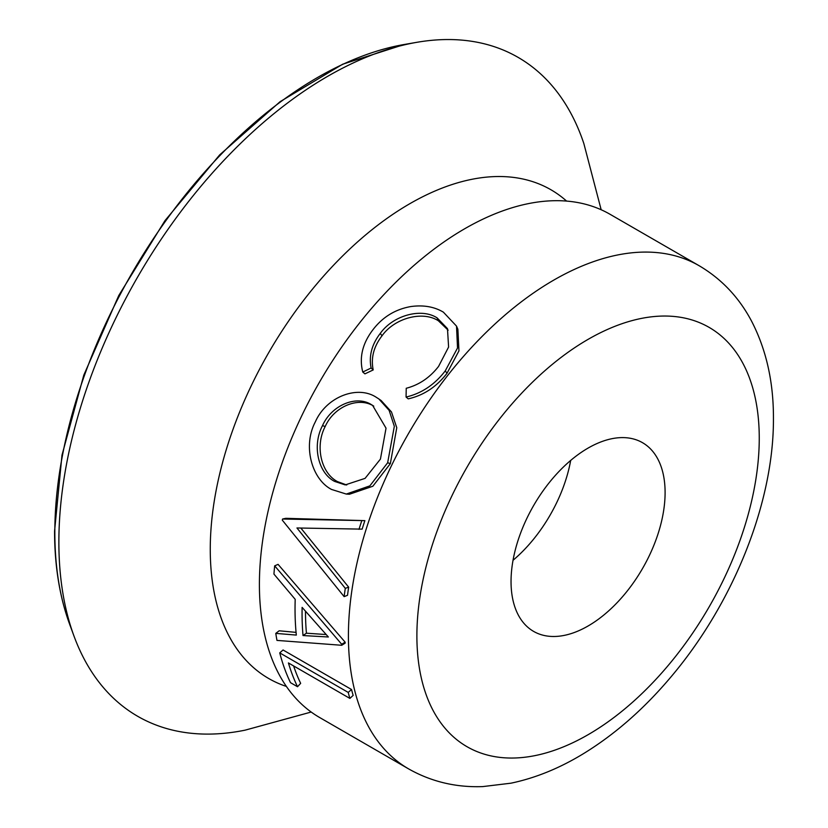 <?xml version="1.0" encoding="UTF-8"?>
<svg xmlns="http://www.w3.org/2000/svg" width="828" height="828" viewBox="0 0 828 828"><rect width="100%" height="100%" fill="white"/><g stroke="black" fill="none" stroke-linecap="round" stroke-linejoin="round"><path stroke-width="1.24" d="M302.116 607.379A295.348 170.516 120 0 0 302.065 613.072A295.348 170.516 120 0 0 303.017 635.552L328.364 636.991L302.116 607.379M305.491 611.25A290.504 167.722 120 0 0 306.422 633.203L303.017 635.552M275.786 633.379L296.331 635.086A295.348 170.516 120 0 1 295.037 609.015A295.348 170.516 120 0 1 295.203 599.348L273.944 574.094A295.348 170.516 120 0 1 274.668 565.845L341.695 644.267L345.121 642.155A290.504 167.722 120 0 0 345.152 643.149L341.726 645.281L276.976 640.406A295.348 170.516 120 0 1 275.786 633.379L279.16 630.791L296.072 632.375M448.134 330.186L438.395 320.788C422.797 310.614 394.759 317.859 382.019 335.795C373.676 346.673 370.737 358.048 373.211 369.93L364.931 373.863L362.767 372.041C359.052 357.385 362.529 343.175 373.2 329.409C382.867 316.917 395.391 309.299 410.771 306.567C423.336 304.828 434.214 306.691 443.384 312.156L456.518 326.108L457.522 348.008L445.257 370.872L447.016 373.262C436.532 386.873 423.605 395.401 408.225 398.858L406.072 397.047L406.237 388.27C419.04 384.948 429.815 377.661 438.571 366.4L448.6 347.046L447.472 328.623L437.101 317.88L438.395 320.788M456.518 326.108L457.874 329.265L458.96 350.855L447.016 373.262M378.851 398.941L381.17 400.566L391.478 411.94L396.767 427.714L390.34 463.639L372.848 486.243L349.478 494.233L346.29 494.068L331.562 489.451C312.011 479.474 302.417 446.209 315.313 421.907C326.356 396.705 357.323 385.103 375.964 397.098L378.851 398.941L389.129 410.377L394.335 426.316L387.649 462.759L390.34 463.639M300.864 528.078L348.66 587.155A290.504 167.722 120 0 0 347.522 595.301L344.137 596.636L282.307 520.16A295.348 170.516 120 0 1 282.576 519.021L285.846 518.318L364.869 520.636A290.504 167.722 120 0 0 362.136 529.133L296.952 527.974L345.297 588.356L348.66 587.155M699.091 265.695L610.07 214.297A290.504 167.722 120 0 0 386.21 292.129A290.504 167.722 120 0 0 259.402 584.485A290.504 167.722 120 0 0 319.567 717.472L408.577 768.87C431.171 781.653 455.886 787.573 482.703 786.6L510.969 783.184C535.54 778.02 559.749 768.156 583.574 753.594C614.811 734.426 643.729 709.13 670.307 677.697C732.883 604.202 773.87 503.145 773.435 418.45C773.58 381.987 766.262 349.509 751.503 321.016C738.928 297.304 721.457 278.86 699.091 265.695A290.504 167.722 120 0 0 475.22 343.516A290.504 167.722 120 0 0 348.412 635.873A290.504 167.722 120 0 0 408.577 768.87M274.668 565.845L278.073 564.365L345.121 642.155M601.169 209.753L583.833 143.503A380.435 219.648 120 0 0 416.815 42.321A380.435 219.648 120 0 0 58.871 542.133A380.435 219.648 120 0 0 74.002 636.101A380.435 219.648 120 0 0 245.14 730.151L311.183 712.039M513.029 560.287A108.944 62.897 120 0 0 570.678 460.44M511.042 581.515A108.944 62.897 120 0 0 533.605 631.391A108.944 62.897 120 0 0 617.553 602.204A108.944 62.897 120 0 0 665.101 492.567A108.944 62.897 120 0 0 642.538 442.701A108.944 62.897 120 0 0 558.59 471.888A108.944 62.897 120 0 0 511.042 581.515M293.598 665.919A290.504 167.722 120 0 0 300.657 683.338L297.521 686.733L290.504 682.676A295.348 170.516 120 0 1 279.74 652.878L283.062 649.98L351.527 689.507A290.504 167.722 120 0 0 353.163 695.406L349.871 698.408L288.423 662.938A295.348 170.516 120 0 0 297.521 686.733M437.101 317.88C421.524 307.695 393.238 315.178 380.259 333.415L382.019 335.795M380.259 333.415C371.782 344.458 368.739 355.988 371.12 368.005L373.211 369.93M371.12 368.005L362.767 372.041M445.257 370.872C434.628 384.689 421.566 393.414 406.072 397.047M387.649 462.759L369.878 485.86L346.29 494.068M371.42 404.664C356.164 394.832 331.479 405.337 322.496 425.644C311.939 445.65 318.118 472.943 334.584 481.399L345.204 484.908L365.086 478.367L380.435 459.095L386.034 428.179L372.59 405.378L371.42 404.664L373.78 406.155C358.503 396.343 334.005 406.538 325.197 426.513L322.496 425.644M325.197 426.513C314.795 446.168 321.119 473.192 337.555 481.637L334.584 481.399M337.555 481.637L346.735 485.001M345.297 588.356A295.348 170.516 120 0 0 344.137 596.636M282.576 519.021L364.869 520.636M361.774 520.719A295.348 170.516 120 0 0 359 529.361M341.695 644.267A295.348 170.516 120 0 0 341.726 645.281M306.422 633.203L326.149 634.538M279.74 652.878L348.215 692.415L351.527 689.507M348.215 692.415A295.348 170.516 120 0 0 349.871 698.408M759.255 438.209A242.087 139.766 120 0 0 588.066 339.376A242.087 139.766 120 0 0 416.888 635.873A242.087 139.766 120 0 0 588.066 734.715A242.087 139.766 120 0 0 759.255 438.209M566.6 201.09A282.193 162.93 120 0 0 344.5 254.103A282.193 162.93 120 0 0 210.26 549.326A282.193 162.93 120 0 0 286.384 686.433M69.604 624.157C59.606 596.802 54.586 565.793 54.565 531.121L61.986 455.152L83.804 375.136L118.777 295.503L164.948 220.672L219.72 154.846L280.061 101.709L342.688 64.211L404.281 44.484A371.389 214.421 120 0 0 54.834 532.425A371.389 214.421 120 0 0 69.604 624.157L74.002 636.101M404.281 44.484L416.815 42.321"/></g></svg>
